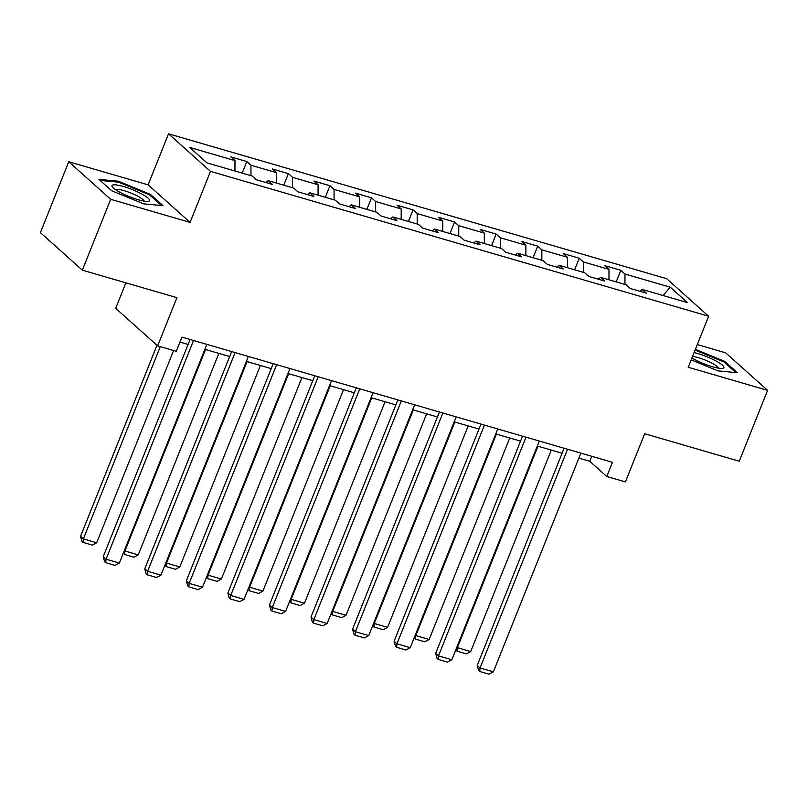 <?xml version="1.0" encoding="UTF-8"?>
<svg xmlns="http://www.w3.org/2000/svg" width="808" height="808" viewBox="0 0 808 808"><rect width="100%" height="100%" fill="white"/><g stroke="black" fill="none" stroke-linecap="round" stroke-linejoin="round"><path stroke-width="1.21" d="M125.886 282.84L115.695 308.323L157.631 345.875L176.285 351.298L181.952 337.128L612.434 462.317L606.768 476.498L625.412 481.911L644.683 433.724L739.249 461.227L767.6 390.355L725.655 352.803L697.304 344.551M68.751 161.752L40.4 232.623L82.345 270.175L110.686 199.303L190.072 222.392L210.484 171.367L168.539 133.815L148.127 184.84L68.751 161.752L110.686 199.303M210.484 171.367L708.626 316.241L666.681 278.689L168.539 133.815M670.246 287.194L624.968 274.023L620.827 270.316L604.839 265.67L608.98 269.377L583.406 261.933L579.265 258.237L563.287 253.581L567.428 257.287L541.855 249.854L537.714 246.147L521.726 241.501L525.867 245.208L500.293 237.764L496.152 234.057L480.174 229.411L484.315 233.118L458.742 225.684L454.601 221.978L438.613 217.322L442.754 221.028L417.18 213.595L413.039 209.888L397.061 205.242L401.202 208.949L375.629 201.505L371.488 197.809L355.5 193.152L359.641 196.859L334.068 189.425L329.927 185.719L313.948 181.073L318.089 184.769L292.516 177.336L288.375 173.629L272.387 168.983L276.528 172.69L250.955 165.246L246.814 161.549L230.836 156.893L234.977 160.6L189.688 147.43L206.919 162.863L252.197 176.033L256.338 179.74L272.326 184.386L268.185 180.679L293.759 188.113L297.899 191.819L313.878 196.465L309.737 192.769L335.31 200.202L339.451 203.909L355.439 208.555L351.298 204.848L376.871 212.292L381.012 215.988L396.991 220.645L392.85 216.938L418.433 224.371L422.564 228.078L438.552 232.724L434.411 229.018L459.984 236.461L464.125 240.168L480.104 244.814L475.973 241.107L501.546 248.541L505.677 252.248L521.665 256.894L517.524 253.197L543.097 260.631L547.238 264.337L563.216 268.983L559.085 265.276L584.659 272.72L588.79 276.417L604.778 281.073L600.637 277.366L626.21 284.8L630.351 288.506L646.329 293.152L642.198 289.446L687.477 302.616L670.246 287.194L663.045 295.516M265.893 182.517L268.185 180.679M250.955 165.246L250.955 175.669M276.528 172.69L276.528 183.103M307.454 194.597L309.737 192.769M292.516 177.336L292.506 187.749M318.089 184.769L318.079 195.193M349.006 206.686L351.298 204.848M334.068 189.425L334.068 199.839M359.641 196.859L359.641 207.272M390.567 218.776L392.85 216.938M375.629 201.505L375.619 211.928M401.202 208.949L401.192 219.362M432.118 230.856L434.411 229.018M417.18 213.595L417.18 224.008M442.754 221.028L442.754 231.452M473.68 242.945L475.973 241.107M458.742 225.684L458.732 236.098M484.315 233.118L484.305 243.531M515.241 255.025L517.524 253.197M500.293 237.764L500.293 248.187M525.867 245.208L525.867 255.621M556.793 267.115L559.085 265.276M541.855 249.854L541.845 260.267M567.428 257.287L567.418 267.701M598.354 279.204L600.637 277.366M583.406 261.933L583.406 272.357M608.98 269.377L608.98 279.79M639.906 291.284L642.198 289.446M624.968 274.023L624.958 284.436M157.631 345.875L176.912 297.677L82.345 270.175M708.626 316.241L688.214 367.266L767.6 390.355M578.871 458.106L589.759 461.267L606.768 476.498M179.962 342.087L188.092 344.45M204.858 349.329L229.654 356.54M246.42 361.418L271.205 368.63M287.971 373.498L312.767 380.709M329.533 385.588L354.318 392.799M371.084 397.677L395.88 404.879M412.646 409.757L437.431 416.968M454.197 421.847L478.993 429.058M495.759 433.926L520.544 441.138M537.31 446.016L562.105 453.227M234.977 160.6L234.966 171.023M591.749 456.308L589.759 461.267M620.827 270.316L616.201 281.891M579.265 258.237L574.639 269.801M537.714 246.147L533.088 257.722M496.152 234.057L491.527 245.632M454.601 221.978L449.975 233.552M413.039 209.888L408.414 221.463M371.488 197.809L366.862 209.373M329.927 185.719L325.301 197.293M288.375 173.629L283.749 185.204M246.814 161.549L242.188 173.114M691.163 359.893L717.969 370.882L737.361 372.7L724.726 361.388L695.385 349.359M190.072 222.392L148.127 184.84M111.615 190.718L143.642 203.848L163.034 205.666L150.399 194.364L118.372 181.224L98.99 179.406L111.615 190.718M724.362 362.317L724.726 361.388M118.029 182.103L118.372 181.224M150.025 195.284L150.399 194.364M580.861 453.136L493.375 671.842L480.063 667.974L477.225 665.438L478.599 670.458L479.73 671.478L480.063 667.974L567.539 449.258M564.085 448.258L477.225 665.438M493.375 671.842L489.052 674.185L479.73 671.478M456.853 647.188L457.389 647.673L537.966 446.208M551.288 450.076L470.711 651.541L466.388 653.884L457.065 651.177L455.823 649.763M457.065 651.177L457.389 647.673L470.711 651.541M691.921 358.005A20.21 3.818 21.8 0 0 722.332 368.397A20.21 3.818 21.8 0 0 723.796 367.791A20.21 3.818 21.8 0 0 714.676 360.277A20.21 3.818 21.8 0 0 694.092 352.591M695.092 350.086L723.897 361.903L735.795 372.559M718.322 368.125A15.302 2.889 21.8 0 0 708.333 361.388A15.302 2.889 21.8 0 0 692.537 356.469M138.148 199.707A20.21 3.818 21.8 0 0 148.005 201.364A20.21 3.818 21.8 0 0 144.167 195.364A20.21 3.818 21.8 0 0 123.412 186.507A20.21 3.818 21.8 0 0 112.615 187.214A20.21 3.818 21.8 0 0 138.148 199.707M143.996 201.091A15.302 2.889 21.8 0 0 124.169 190.698A15.302 2.889 21.8 0 0 115.706 189.779M100.111 180.416L118.544 182.143L149.571 194.869L161.469 205.525M539.3 441.047L451.824 659.762L438.502 655.884L435.674 653.349L437.047 658.379L438.178 659.389L438.502 655.884L525.978 437.179M522.534 436.179L435.674 653.349M451.824 659.762L447.501 662.106L438.178 659.389M497.748 428.967L410.262 647.673L396.95 643.804L394.112 641.259L395.486 646.289L396.617 647.309L396.95 643.804L484.426 425.089M480.972 424.089L394.112 641.259M410.262 647.673L405.939 650.016L396.617 647.309M415.292 635.108L415.837 635.583L496.415 434.118M509.737 437.997L429.149 639.461L424.826 641.805L415.504 639.088L414.262 637.674M415.504 639.088L415.837 635.583L429.149 639.461M373.74 623.019L374.276 623.503L454.854 422.039M468.175 425.907L387.598 627.372L383.275 629.715L373.952 627.008L372.71 625.594M373.952 627.008L374.276 623.503L387.598 627.372M456.187 416.877L368.711 635.583L355.389 631.715L352.561 629.18L353.934 634.199L355.066 635.219L355.389 631.715L442.865 413.009M439.421 411.999L352.561 629.18M368.711 635.583L364.388 637.926L355.066 635.219M414.635 404.798L327.149 623.503L313.837 619.625L310.999 617.09L312.373 622.12L313.504 623.13L313.837 619.625L401.313 400.919M397.859 399.92L310.999 617.09M327.149 623.503L322.826 625.846L313.504 623.13M373.074 392.708L285.598 611.414L272.276 607.545L269.448 605L270.821 610.03L271.953 611.05L272.276 607.545L359.752 388.83M356.308 387.83L269.448 605M285.598 611.414L281.275 613.757L271.953 611.05M332.179 610.929L332.724 611.414L413.302 409.949M426.624 413.827L346.036 615.292L341.713 617.635L332.391 614.918L331.149 613.504M332.391 614.918L332.724 611.414L346.036 615.292M290.627 598.849L291.163 599.324L371.741 397.859M385.062 401.738L304.485 603.202L300.162 605.545L290.84 602.829L289.597 601.425M290.84 602.829L291.163 599.324L304.485 603.202M249.066 586.76L249.611 587.244L330.189 385.78M343.501 389.648L262.923 591.113L258.6 593.456L249.278 590.749L248.036 589.335M249.278 590.749L249.611 587.244L262.923 591.113M331.522 380.619L244.036 599.334L230.724 595.456L227.886 592.92L229.26 597.95L230.391 598.96L230.724 595.456L318.201 376.75M314.746 375.74L227.886 592.92M244.036 599.334L239.713 601.677L230.391 598.96M207.515 574.67L208.05 575.155L288.628 373.69M301.95 377.568L221.372 579.033L217.049 581.376L207.727 578.659L206.484 577.245M207.727 578.659L208.05 575.155L221.372 579.033M289.961 368.539L202.485 587.244L189.163 583.366L186.335 580.831L187.708 585.861L188.84 586.881L189.163 583.366L276.639 364.661M273.195 363.661L186.335 580.831M202.485 587.244L198.162 589.587L188.84 586.881M165.953 562.59L166.488 563.075L247.076 361.61M260.388 365.479L179.81 566.943L175.488 569.286L166.165 566.58L164.923 565.166M166.165 566.58L166.488 563.075L179.81 566.943M248.409 356.449L160.923 575.155L147.612 571.286L144.773 568.751L146.147 573.771L147.278 574.791L147.612 571.286L235.088 352.581M231.633 351.571L144.773 568.751M160.923 575.155L156.601 577.498L147.278 574.791M124.402 550.5L124.937 550.985L205.515 349.521M218.837 353.389L138.259 554.864L133.936 557.207L124.614 554.49L123.372 553.076M124.614 554.49L124.937 550.985L138.259 554.864M206.848 344.359L119.372 563.075L106.05 559.197L103.222 556.661L104.596 561.691L105.727 562.701L106.05 559.197L193.526 340.491M190.082 339.491L103.222 556.661M119.372 563.075L115.049 565.418L105.727 562.701M156.974 345.279L80.547 536.361L83.376 538.896L160.277 346.642M173.599 350.521L96.697 542.774L92.375 545.117L83.052 542.4L81.921 541.39L80.547 536.361M83.052 542.4L83.376 538.896L96.697 542.774"/></g></svg>
